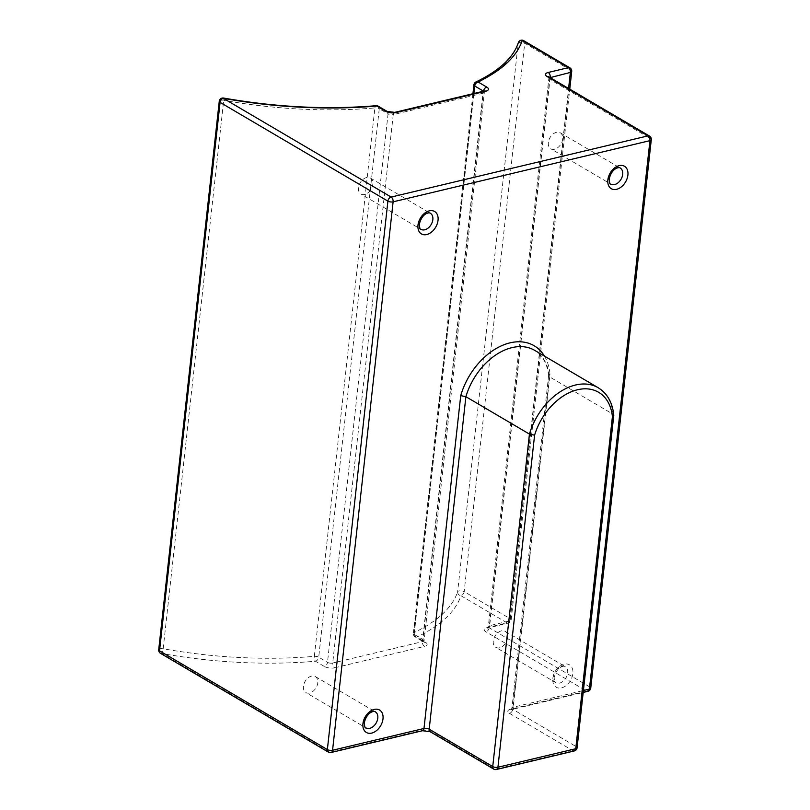 <?xml version="1.0" encoding="UTF-8"?>
<svg xmlns="http://www.w3.org/2000/svg" width="810" height="810" viewBox="0 0 810 810"><rect width="100%" height="100%" fill="white"/><g stroke="black" fill="none" stroke-linecap="round" stroke-linejoin="round"><path stroke-width="0.61" stroke-dasharray="4.05 3.04" d="M493.3 641.034A9.295 6.348 120.5 0 0 495.75 647.332A9.295 6.348 120.5 0 0 503.04 645.965A9.295 6.348 120.5 0 0 507.627 637.622A9.295 6.348 120.5 0 0 505.177 631.314A9.295 6.348 120.5 0 0 497.887 632.691A9.295 6.348 120.5 0 0 493.3 641.034M303.446 686.262A9.295 6.348 120.5 0 0 305.886 692.56A9.295 6.348 120.5 0 0 313.176 691.193A9.295 6.348 120.5 0 0 317.763 682.85A9.295 6.348 120.5 0 0 315.313 676.553A9.295 6.348 120.5 0 0 308.023 677.919A9.295 6.348 120.5 0 0 303.446 686.262M548.35 142.479A9.295 6.348 120.5 0 0 550.79 148.777A9.295 6.348 120.5 0 0 558.08 147.41A9.295 6.348 120.5 0 0 562.667 139.067A9.295 6.348 120.5 0 0 560.216 132.759A9.295 6.348 120.5 0 0 552.926 134.136A9.295 6.348 120.5 0 0 548.35 142.479M358.486 187.707A9.295 6.348 120.5 0 0 360.936 194.015A9.295 6.348 120.5 0 0 368.226 192.638A9.295 6.348 120.5 0 0 372.802 184.295A9.295 6.348 120.5 0 0 370.352 177.998A9.295 6.348 120.5 0 0 363.062 179.364A9.295 6.348 120.5 0 0 358.486 187.707M598.165 387.717A55.667 38.04 -59.5 0 1 612.978 414.183L549.433 376.792A55.667 38.04 120.5 0 0 534.62 350.325C542.599 355.104 547.266 363.589 548.613 375.769L549.433 376.792L512.73 709.276A3.716 2.541 -59.5 0 1 509.49 713.347A7.432 2.977 -173.7 0 1 510.543 709.226L586.683 691.092L485.899 631.79A7.432 2.977 -173.7 0 1 486.952 627.669L507.1 622.87L460.941 595.704A250.077 100.248 6.3 0 1 416.674 637.126A3.716 2.541 -59.5 0 1 415.166 636.943A3.716 2.541 -59.5 0 1 414.183 634.422L422.982 639.596L483.519 91.206M544.452 356.117A59.383 40.581 -59.5 0 1 550 374.352L513.246 707.221A3.716 1.488 6.3 0 0 511.9 708.183A3.716 1.488 6.3 0 0 512.73 709.276L576.264 746.668L612.978 414.183L613.798 415.206M550 374.352L548.613 375.769M370.352 177.998L430.393 213.314A9.295 6.348 120.5 0 0 423.103 214.69A9.295 6.348 120.5 0 0 418.517 223.034A9.295 6.348 120.5 0 0 420.967 229.331L360.936 194.015M560.216 132.759L620.258 168.085A9.295 6.348 120.5 0 0 612.957 169.462A9.295 6.348 120.5 0 0 608.381 177.805A9.295 6.348 120.5 0 0 610.831 184.103L550.79 148.777M315.313 676.553L375.354 711.869A9.295 6.348 120.5 0 0 368.064 713.245A9.295 6.348 120.5 0 0 363.477 721.588A9.295 6.348 120.5 0 0 365.928 727.886L305.886 692.56M567.658 672.948A9.295 6.348 120.5 0 0 565.208 666.64A9.295 6.348 120.5 0 0 557.918 668.017A9.295 6.348 120.5 0 0 553.341 676.35A9.295 6.348 120.5 0 0 555.792 682.658A9.295 6.348 120.5 0 0 563.082 681.281A9.295 6.348 120.5 0 0 567.658 672.948M552.815 678.415A13.011 8.89 -59.5 0 1 564.145 664.18A13.011 8.89 -59.5 0 1 572.862 673.637A13.011 8.89 -59.5 0 1 561.533 687.872A13.011 8.89 -59.5 0 1 552.815 678.415M523.746 40.682A3.716 2.541 -59.5 0 1 524.718 43.203A3.716 1.488 6.3 0 0 519.514 42.505A3.716 1.488 6.3 0 0 518.187 43.355L457.64 591.786A3.716 1.488 -173.7 0 1 458.966 590.946A3.716 1.488 -173.7 0 1 464.171 591.634L524.718 43.203L570.888 70.369L510.341 618.799L464.171 591.634A3.716 2.541 -59.5 0 1 460.941 595.704A3.716 3.392 -161.6 0 1 457.64 591.786A246.361 98.759 -173.7 0 1 414.042 632.59L474.589 84.159A246.361 98.759 6.3 0 0 518.187 43.355A3.716 3.392 -161.6 0 1 518.329 42.707M223.6 98.05A3.716 0.567 100.2 0 1 223.722 100.308A246.361 98.759 6.3 0 0 374.888 107.912L314.341 656.343A246.361 98.759 -173.7 0 1 163.174 648.749L223.722 100.308A3.716 1.488 6.3 0 0 220.603 100.329A3.716 1.488 6.3 0 0 219.257 101.301M158.709 649.731A3.716 1.488 -173.7 0 1 160.056 648.769A3.716 1.488 -173.7 0 1 163.174 648.749A3.716 0.567 100.2 0 1 162.02 653.528A250.077 100.248 6.3 0 0 315.475 661.233L324.263 666.407A3.716 2.541 120.5 0 0 327.503 662.347L318.715 657.173L379.262 108.732L388.051 113.906L327.503 662.347A3.716 1.488 6.3 0 0 332.707 663.036L393.255 114.605L483.003 93.221L422.455 641.652L332.707 663.036A3.716 2.268 76.6 0 0 334.672 667.794A7.432 2.977 -173.7 0 1 324.263 666.407M510.543 709.226A3.716 2.268 76.6 0 0 511.768 709.459A3.716 2.268 76.6 0 0 513.246 707.221L583.423 690.505M587.918 691.315A3.716 2.268 76.6 0 1 586.683 691.092A3.716 2.541 -59.5 0 0 589.913 687.022L489.139 627.72L549.686 79.289L650.471 138.581L589.913 687.022A3.716 1.488 -173.7 0 1 590.743 688.115M334.672 667.794L424.42 646.421A3.716 2.268 76.6 0 1 422.455 641.652A3.716 1.488 6.3 0 0 423.812 640.69A3.716 1.488 6.3 0 0 422.982 639.596A3.716 2.541 -59.5 0 0 423.954 642.117L415.166 636.943A3.716 3.716 0 0 1 413.353 633.339A3.716 1.488 6.3 0 0 414.183 634.422L473.911 93.494M472.929 93.727L413.353 633.339A3.716 1.488 6.3 0 1 414.042 632.59A3.716 2.855 -115.4 0 0 416.674 637.126L425.473 642.3A7.432 2.977 -173.7 0 1 424.42 646.421M509.49 713.347L573.034 750.728L495.214 769.267L431.679 731.886A3.716 2.541 -59.5 0 1 430.161 731.703M160.512 653.346A3.716 2.541 -59.5 0 0 162.02 653.528L329.852 752.267L421.271 730.488A7.432 2.977 -173.7 0 1 431.679 731.886M550.162 77.628L489.665 625.664L509.814 620.865L568.59 88.472M496.449 769.5A3.716 2.268 76.6 0 1 495.214 769.267A3.716 2.541 -59.5 0 1 493.705 769.085M574.27 750.961A3.716 2.268 76.6 0 1 573.034 750.728A3.716 2.541 -59.5 0 0 576.264 746.668A3.716 1.488 -173.7 0 1 577.095 747.751M421.271 730.488A3.716 2.268 -103.4 0 0 422.506 730.721M328.344 752.095A3.716 2.541 -59.5 0 0 329.852 752.267A3.716 2.268 -103.4 0 0 331.087 752.5M651.291 139.674A3.716 1.488 6.3 0 0 650.471 138.581A3.716 2.541 -59.5 0 0 649.488 136.06M548.704 76.768A3.716 2.541 -59.5 0 1 549.686 79.289A3.716 1.488 -173.7 0 1 548.856 78.195A3.716 1.488 -173.7 0 1 549.737 77.375M378.28 106.211A3.716 2.541 120.5 0 1 379.262 108.732A3.716 1.488 6.3 0 0 374.888 107.912A3.716 1.519 85 0 1 376.073 105.715M314.341 656.343A3.716 1.488 -173.7 0 1 318.715 657.173A3.716 2.541 120.5 0 1 315.475 661.233A3.716 1.519 85 0 1 314.341 656.343M486.952 627.669A3.716 2.268 76.6 0 0 488.187 627.902A3.716 2.268 76.6 0 0 489.665 625.664A3.716 1.488 6.3 0 0 488.308 626.636A3.716 1.488 6.3 0 0 489.139 627.72A3.716 2.541 -59.5 0 1 485.899 631.79M394.733 112.357A3.716 2.268 76.6 0 0 393.255 114.605A3.716 1.488 -173.7 0 1 388.051 113.906A3.716 2.541 120.5 0 0 387.069 111.385M509.814 620.865A3.716 2.268 76.6 0 1 508.336 623.103A3.716 2.268 76.6 0 1 507.1 622.87A3.716 2.541 -59.5 0 0 510.341 618.799A3.716 1.488 -173.7 0 1 511.171 619.893A3.716 1.488 -173.7 0 1 509.814 620.865M571.718 71.452A3.716 1.488 6.3 0 0 570.888 70.369A3.716 2.541 -59.5 0 0 569.916 67.848M483.58 91.196A3.716 1.488 -173.7 0 1 484.36 92.249A3.716 1.488 -173.7 0 1 483.003 93.221A3.716 2.268 76.6 0 1 484.481 90.983M425.473 642.3A3.716 2.541 -59.5 0 1 423.954 642.117L484.36 92.249L485.129 90.76M476.007 81.952A3.716 2.855 -115.4 0 0 474.589 84.159A3.716 1.488 -173.7 0 0 473.911 84.898M505.177 631.314L565.208 666.64C565.096 665.617 557.148 665.445 554.172 677.443C554.425 681.443 554.961 683.174 555.792 682.658L495.75 647.332M548.613 375.607L511.9 708.183L511.12 709.681L583.21 692.439M548.421 76.565L548.856 78.195L488.308 626.636L487.529 628.125L508.336 623.103A3.716 3.716 0 0 0 511.171 619.893L569.764 89.161"/><path stroke-width="1.21" d="M577.095 747.751A3.716 1.488 -173.7 0 1 575.748 748.723A3.716 2.268 76.6 0 1 574.27 750.961A3.716 3.716 0 0 0 577.095 747.751L613.798 415.206C612.502 402.58 607.297 393.417 598.165 387.717A55.667 38.04 -59.5 0 0 529.436 434.089L465.892 396.697L429.189 729.182L492.733 766.564L529.436 434.089L534.59 435.183L497.927 767.262L575.748 748.723L612.411 416.644A51.951 35.498 120.5 0 0 577.49 389.762A51.951 35.498 120.5 0 0 534.59 435.183M613.798 415.378L612.411 416.644M583.423 690.505L589.396 689.077L649.944 140.646L393.113 201.832L332.566 750.262L423.984 728.484L460.728 395.624L465.892 396.697A55.667 38.04 120.5 0 1 534.62 350.325L598.165 387.717M432.844 219.621A9.295 6.348 120.5 0 0 430.393 213.314C430.272 212.291 422.324 212.119 419.347 224.127C419.6 228.116 420.137 229.858 420.967 229.331A9.295 6.348 120.5 0 0 428.257 227.964A9.295 6.348 120.5 0 0 432.844 219.621M417.99 225.089A13.011 8.89 -59.5 0 1 429.32 210.853A13.011 8.89 -59.5 0 1 438.038 220.32A13.011 8.89 -59.5 0 1 426.708 234.546A13.011 8.89 -59.5 0 1 417.99 225.089M622.698 174.393A9.295 6.348 120.5 0 0 620.258 168.085C620.136 167.062 612.188 166.89 609.211 178.888C609.464 182.888 610.001 184.619 610.831 184.103A9.295 6.348 120.5 0 0 618.121 182.736A9.295 6.348 120.5 0 0 622.698 174.393M607.854 179.86A13.011 8.89 -59.5 0 1 619.184 165.625A13.011 8.89 -59.5 0 1 627.902 175.081A13.011 8.89 -59.5 0 1 616.572 189.317A13.011 8.89 -59.5 0 1 607.854 179.86M377.794 718.176A9.295 6.348 120.5 0 0 375.354 711.869C375.233 710.846 367.284 710.674 364.308 722.672C364.561 726.671 365.097 728.403 365.928 727.886A9.295 6.348 120.5 0 0 373.218 726.519A9.295 6.348 120.5 0 0 377.794 718.176M362.951 723.644A13.011 8.89 -59.5 0 1 374.281 709.408A13.011 8.89 -59.5 0 1 382.998 718.865A13.011 8.89 -59.5 0 1 371.668 733.101A13.011 8.89 -59.5 0 1 362.951 723.644M223.6 98.05C276.139 107.295 326.957 109.846 376.073 105.715A3.716 1.519 85 0 1 376.772 106.029A3.716 2.541 120.5 0 1 378.28 106.211L387.069 111.385A3.716 2.541 120.5 0 0 385.56 111.203L376.772 106.029A250.077 100.248 -173.7 0 1 223.317 98.324A3.716 0.567 100.2 0 1 223.6 98.05A3.716 3.716 0 0 0 219.257 101.301A3.716 1.488 6.3 0 0 220.087 102.384L159.529 650.825A3.716 1.488 -173.7 0 1 158.709 649.731A3.716 3.716 0 0 0 160.512 653.346A3.716 2.541 -59.5 0 1 159.529 650.825L327.361 749.574L387.909 201.133L220.087 102.384A3.716 2.541 -59.5 0 1 223.317 98.324L391.149 197.063L647.98 135.877L547.196 76.585A3.716 2.541 -59.5 0 1 548.704 76.768L548.491 76.656M460.728 395.624A59.383 40.581 -59.5 0 1 500.55 346.214A59.383 40.581 -59.5 0 1 544.452 356.117M387.069 111.385L394.733 112.357L484.481 90.983A3.716 2.268 76.6 0 1 485.716 91.216A7.432 2.977 6.3 0 0 486.759 87.095L477.971 81.921A3.716 2.855 -115.4 0 0 476.007 81.952A3.716 3.716 0 0 0 473.911 84.898L472.929 93.727M485.716 91.216L395.968 112.59A7.432 2.977 6.3 0 1 385.56 111.203M483.519 91.206L474.741 85.992A3.716 2.541 -59.5 0 1 477.971 81.921A250.077 100.248 -173.7 0 0 522.227 40.5L568.397 67.665L548.238 72.465A7.432 2.977 6.3 0 0 547.196 76.585M568.59 88.472L570.361 72.424L550.162 77.628M473.911 84.898A3.716 1.488 -173.7 0 0 474.741 85.992L473.911 93.494M496.449 769.5A3.716 2.268 76.6 0 0 497.927 767.262A3.716 1.488 -173.7 0 1 492.733 766.564A3.716 2.541 -59.5 0 0 493.705 769.085A3.716 3.716 0 0 0 496.449 769.5L574.27 750.961M430.161 731.703A3.716 2.541 -59.5 0 1 429.189 729.182A3.716 1.488 6.3 0 0 423.984 728.484A3.716 2.268 -103.4 0 1 422.506 730.721L430.161 731.703L493.705 769.085M332.566 750.262A3.716 1.488 -173.7 0 1 327.361 749.574A3.716 2.541 -59.5 0 0 328.344 752.095A3.716 3.716 0 0 0 331.087 752.5A3.716 2.268 -103.4 0 0 332.566 750.262M387.909 201.133A3.716 1.488 6.3 0 0 393.113 201.832A3.716 2.268 76.6 0 0 391.149 197.063A3.716 2.541 -59.5 0 0 387.909 201.133M649.488 136.06A3.716 2.541 -59.5 0 0 647.98 135.877A3.716 2.268 76.6 0 1 649.944 140.646A3.716 1.488 6.3 0 0 651.291 139.674A3.716 3.716 0 0 0 649.488 136.06L548.704 76.768M589.396 689.077A3.716 2.268 76.6 0 1 587.918 691.315A3.716 3.716 0 0 0 590.743 688.115A3.716 1.488 -173.7 0 1 589.396 689.077M549.737 77.375A3.716 1.488 -173.7 0 1 550.213 77.223A3.716 2.268 76.6 0 0 548.238 72.465M571.718 71.452A3.716 3.716 0 0 0 569.916 67.848A3.716 2.541 -59.5 0 0 568.397 67.665A3.716 2.268 76.6 0 1 570.361 72.424A3.716 1.488 6.3 0 0 571.718 71.452L569.764 89.161M394.733 112.357A3.716 2.268 76.6 0 1 395.968 112.59M523.746 40.682A3.716 3.716 0 0 0 518.329 42.707A3.716 3.392 -161.6 0 1 522.227 40.5A3.716 2.541 -59.5 0 1 523.746 40.682L569.916 67.848M486.759 87.095A3.716 2.541 -59.5 0 0 483.529 91.166A3.716 1.488 -173.7 0 1 483.58 91.196M219.257 101.301L158.709 649.731M331.087 752.5L422.506 730.721M328.344 752.095L160.512 653.346M583.21 692.439L587.918 691.315M590.743 688.115L651.291 139.674M378.28 106.211A3.716 3.716 0 0 0 376.073 105.715M518.329 42.707C513.439 57.55 499.325 70.632 476.007 81.952"/></g></svg>
